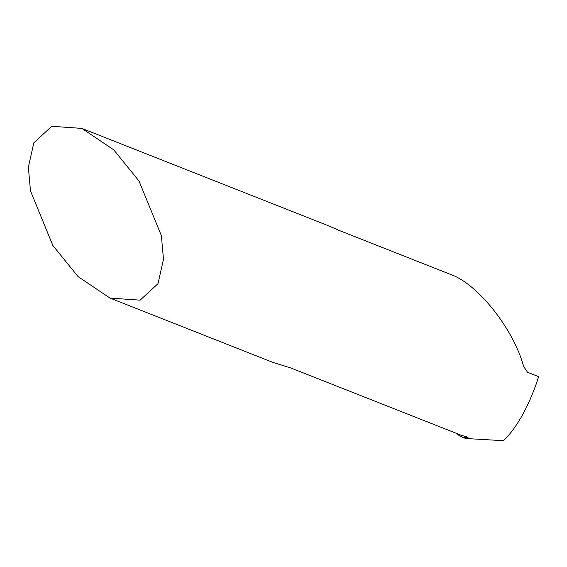 <?xml version="1.0" encoding="UTF-8"?>
<svg xmlns="http://www.w3.org/2000/svg" width="567" height="567" viewBox="0 0 567 567"><rect width="100%" height="100%" fill="white"/><g stroke="black" fill="none" stroke-linecap="round" stroke-linejoin="round"><path stroke-width="0.85" d="M110.012 298.086L140.127 300.17L158.002 283.649L163.487 259.31L161.368 235.624L139.007 181.036L113.754 149.851L81.818 128.39L51.703 126.306L33.836 142.827L28.35 167.166L30.469 190.852L52.823 245.44L78.083 276.625L110.012 298.086L272.911 362.398L290.715 367.94L461.24 435.265L468.108 437.263L464.061 437.696L462.098 437.093L465.649 438.497L503.482 440.694C516.005 428.645 526.956 409.636 536.347 383.668L538.65 376.672L527.572 372.299L523.667 366.537C514.12 331.149 481.574 288.483 454.635 276.037L338.662 230.245L328.25 225.68M462.098 437.093L458.256 434.953L457.229 433.684M457.526 433.798L458.292 434.974L457.526 433.798M458.363 435.017L463.274 437.497M81.818 128.39L328.25 225.687"/></g></svg>
